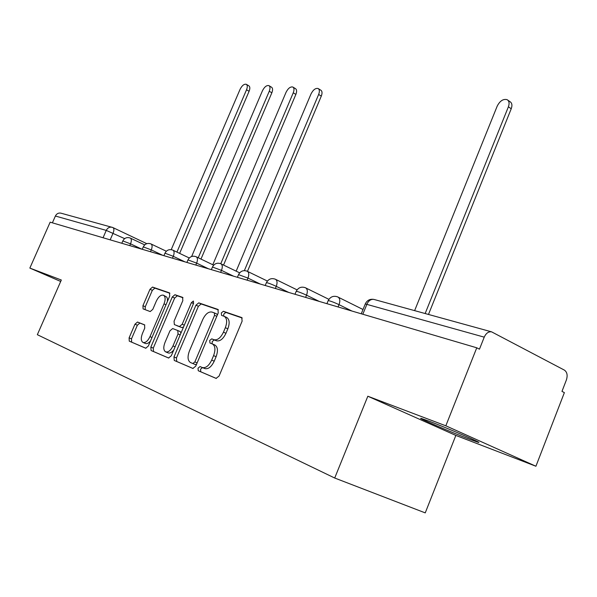 <?xml version="1.0" encoding="UTF-8"?>
<svg xmlns="http://www.w3.org/2000/svg" width="597" height="597" viewBox="0 0 597 597"><rect width="100%" height="100%" fill="white"/><g stroke="black" fill="none" stroke-linecap="round" stroke-linejoin="round"><path stroke-width="0.9" d="M198.017 368.177L198.256 370.744L216.069 378.386L219.077 376.05L242.121 321.149L241.748 317.567L223.375 311.276L221.33 312.947L221.554 315.388L224.278 316.358C227.024 318.276 227.382 322.052 225.345 327.686L223.457 332.178C220.666 337.872 217.524 340.387 214.032 339.723L211.741 338.85L209.704 340.484L209.935 342.991L212.495 343.999C215.301 345.969 215.666 349.835 213.584 355.603L211.689 360.125C208.89 365.834 205.764 368.304 202.308 367.528L200.047 366.573L198.017 368.177M202.473 367.595L200.54 369.23L200.779 371.797L216.308 378.453M242.233 318.014L225.853 312.41L223.808 314.074L223.666 316.126M226.427 317.35L226.756 317.492C229.517 319.402 229.875 323.178 227.845 328.805L225.957 333.29C223.174 338.977 220.032 341.491 216.532 340.82L214.241 339.947L212.204 341.574L212.166 343.857M469.555 439.258L478.107 442.295C484.854 444.235 447.429 428.094 429.071 421.169L421.281 418.43C415.46 416.878 450.989 432.198 469.555 439.258M137.511 322.037L134.974 324.193L129.094 337.872L129.265 341.156L145.713 348.215L148.332 346.036L169.697 296.097L169.496 292.873L152.534 287.067L149.989 289.276L142.929 305.694L143.093 308.888L150.198 311.567L152.787 309.365L156.332 301.104C158.571 296.575 160.966 294.62 163.518 295.231C165.473 296.634 165.645 299.515 164.018 303.866L149.989 336.648C147.78 341.126 145.429 343.059 142.937 342.432C140.929 340.962 140.758 337.999 142.422 333.536L144.743 328.119L144.564 324.843L137.511 322.037L139.892 323.059L137.355 325.208L131.482 338.872L131.653 342.156L145.914 348.267M367.827 396.229L455.847 435.429L535.919 466.242L445.825 425.81L367.827 396.229L334.708 478.025L37.342 334.693L61.327 280.015L29.85 268.083L50.155 222.174L476.757 347.797L479.466 349.178L484.234 337.156L365.282 303.933M445.825 425.81L476.757 347.797M173.973 356.916L174.249 360.446L192.876 368.439L195.749 366.155L218.248 312.895L217.935 309.425L198.741 302.858L195.95 305.179L173.973 356.916L176.443 357.954L176.727 361.483L193.1 368.506M168.555 358.006L151.093 350.521L150.847 347.103L172.272 296.985L174.936 294.724L182.6 297.351L182.824 300.642L174.063 321.193L174.361 324.596L179.451 326.537L182.197 324.261L191.398 302.627L193.398 301.037L193.577 303.38L171.294 355.782L168.555 358.006M535.919 466.242L564.374 392.625L561.971 391.393L566.374 379.998C567.807 375.401 567.15 372.11 564.411 370.125L491.57 331.835C488.473 331.469 486.025 333.238 484.234 337.156M455.847 435.429L425.243 512.883L334.708 478.025M29.85 268.083L60.693 281.456M52.387 222.83L55.387 216.032C56.596 213.733 58.379 212.756 60.737 213.114L61.066 213.211M202.308 367.528L204.831 368.58C208.293 369.364 211.42 366.901 214.211 361.2L211.689 360.125M212.51 344.006L215.002 345.088C217.815 347.058 218.181 350.924 216.107 356.685L214.211 361.2M218.39 309.858L201.174 303.97L198.383 306.283L176.443 357.954M192.853 363.528L194.861 361.931L214.562 315.32L214.345 312.895L211.898 312.037C208.495 311.5 205.443 314 202.756 319.522L189.406 351.029C187.331 356.707 187.659 360.528 190.398 362.491L195.361 364.58L196.592 364.163M217.315 315.089L216.808 314.015L214.39 312.91M168.764 358.066L153.533 351.536M183.01 297.754L177.324 295.806L174.66 298.067L153.28 348.118L153.504 351.521M176.794 325.656L181.891 327.596L183.533 326.992M164.929 342.618C163.235 347.215 163.451 350.29 165.593 351.842C168.242 352.521 170.705 350.543 172.981 345.917L178.063 333.969L177.749 330.522L172.675 328.559L169.966 330.798L164.929 342.618M165.794 351.924L168.048 352.872C169.832 353.536 171.757 352.528 173.809 349.872M180.936 333.111L180.257 331.611L177.816 330.551M144.795 325.007L139.892 323.059M143.116 342.514L145.347 343.447C146.914 344.044 148.646 343.185 150.541 340.872M167.414 301.425L167.458 298.963L166.824 297.142L163.518 295.231M169.899 293.269L154.884 288.135L152.332 290.336L145.287 306.739L145.153 309.664M425.146 313.537L508.39 106.803C509.607 103.371 509.189 100.99 507.137 99.677C503.271 98.692 499.965 100.826 497.219 106.079L414.624 310.634M507.831 100.162L509.965 101.647C512.025 102.96 512.442 105.333 511.226 108.766L428.482 314.455M244.367 270.62L318.641 94.46C319.768 91.483 319.589 89.498 318.126 88.513C315.537 87.946 313.164 89.766 311.007 93.96L236.166 271.15M318.402 88.684L320.776 90.162C322.246 91.147 322.417 93.125 321.298 96.102L247.471 271.344M220.771 263.702L293.254 92.804C294.358 89.893 294.217 87.968 292.828 87.028C290.388 86.505 288.127 88.274 286.038 92.334L212.786 264.747M293.067 87.169L295.44 88.625C296.836 89.572 296.978 91.498 295.873 94.401L223.554 265.046M198.234 257.74L269.254 91.244C270.344 88.401 270.232 86.52 268.904 85.617C266.605 85.14 264.449 86.864 262.426 90.796L191.637 256.486M269.113 85.744L271.486 87.177C272.814 88.087 272.933 89.96 271.844 92.804L200.98 259.061M176.936 252.076L246.539 89.766C247.613 86.983 247.524 85.155 246.262 84.281C244.083 83.841 242.024 85.528 240.069 89.341L171.22 249.643M246.442 84.393L248.807 85.804C250.068 86.677 250.165 88.505 249.091 91.281L179.637 253.367M200.801 371.804L198.279 370.752M124.654 238.628L106.259 230.397L55.387 216.032M110.169 239.845L113.079 233.158C114.184 230.308 114.154 228.457 112.99 227.599L111.915 227.218C109.43 226.853 107.55 227.912 106.259 230.397L103.057 237.748M141.825 249.165L130.534 243.845L122.825 240.927M129.765 245.613L130.534 243.845C131.661 240.904 131.609 238.987 130.37 238.084C127.086 236.919 124.579 237.852 122.848 240.875L121.803 243.27M162.772 255.337L151.287 249.897L143.287 246.882M150.496 251.718L151.287 249.897C152.436 246.874 152.354 244.897 151.041 243.949C147.668 242.755 145.086 243.71 143.31 246.822L142.243 249.292M184.966 261.874L173.287 256.314L164.966 253.195M172.481 258.195L173.287 256.314C174.458 253.203 174.346 251.158 172.951 250.165C169.481 248.927 166.824 249.919 164.996 253.128L163.906 255.665M208.525 268.807L196.644 263.128L187.98 259.904M195.816 265.068L196.644 263.128C197.838 259.926 197.697 257.807 196.212 256.762C192.637 255.486 189.898 256.509 188.01 259.829L186.898 262.441M233.569 276.18L221.487 270.374L212.457 267.031M220.636 272.374L221.487 270.374C222.703 267.075 222.524 264.881 220.95 263.784C217.256 262.456 214.435 263.516 212.495 266.949L211.345 269.635M260.255 284.038L247.971 278.098L238.531 274.635M247.098 280.165L247.971 278.098C249.21 274.695 248.994 272.419 247.307 271.262C243.494 269.889 240.584 270.978 238.576 274.53L237.405 277.314M288.747 292.433L276.254 286.351C271.478 284.142 268.202 282.903 266.419 282.635L266.374 282.747M275.359 288.493L276.254 286.351C277.523 282.836 277.254 280.471 275.456 279.254C271.508 277.821 268.501 278.948 266.419 282.635L265.217 285.5M319.231 301.403L306.537 295.179C301.589 292.888 298.149 291.597 296.224 291.306L296.164 291.433M305.619 297.396L306.537 295.179C307.828 291.552 307.507 289.09 305.582 287.799C301.492 286.314 298.373 287.478 296.224 291.306L294.985 294.269M351.917 311.03L339.029 304.657C333.902 302.276 330.29 300.925 328.186 300.604L328.119 300.754M338.081 306.962L339.029 304.657C340.35 300.903 339.969 298.343 337.902 296.97C333.656 295.418 330.417 296.627 328.186 300.604L326.917 303.672M337.454 296.799L363.006 309.5M305.179 287.642L328.887 299.328M275.098 279.112L297.06 289.858M246.979 271.135L267.381 281.045M220.651 263.673L239.643 272.836M195.943 256.665L213.659 265.165M172.705 250.076L189.264 257.979M150.817 243.867L166.324 251.233M130.161 238.002L144.705 244.882M362.819 314.246L366.991 304.037C368.64 300.575 370.946 299.03 373.909 299.418C370.028 298.784 367.177 300.224 365.364 303.746L361.26 313.783M146.795 243.673L112.796 227.524L60.737 213.114M374.326 299.53L491.57 331.835M216.107 356.685L213.584 355.603M214.241 339.947L211.741 338.85M216.532 340.82L214.032 339.723M225.957 333.29L223.457 332.178M227.845 328.805L225.345 327.686M225.853 312.41L223.375 311.276M198.383 306.283L195.95 305.179M201.174 303.97L198.741 302.858M176.757 361.498L174.279 360.461M197.129 362.886L194.861 361.931M216.793 316.328L214.562 315.32M153.28 348.118L150.847 347.103M174.66 298.067L172.272 296.985M177.324 295.806L174.936 294.724M181.891 327.596L179.451 326.537M184.301 325.186L182.197 324.261M193.488 303.575L191.398 302.627M175.108 346.82L172.981 345.917M180.182 334.887L178.063 333.969M151.989 337.492L149.989 336.648M165.996 304.746L164.018 303.866M145.287 306.739L142.929 305.694M152.332 290.336L149.989 289.276M154.884 288.135L152.534 287.067M131.683 342.163L129.288 341.171M131.482 338.872L129.094 337.872M137.355 325.208L134.974 324.193M511.226 108.766L508.39 106.803M321.298 96.102L318.641 94.46M295.873 94.401L293.254 92.804M271.844 92.804L269.254 91.244M249.091 91.281L246.539 89.766M200.779 371.797L198.256 370.744M215.002 345.088L212.495 343.999M226.756 317.492L224.278 316.358M216.808 314.015L214.345 312.895M176.727 361.483L174.249 360.446M180.257 331.611L177.809 330.551M131.653 342.156L129.265 341.156"/></g></svg>
